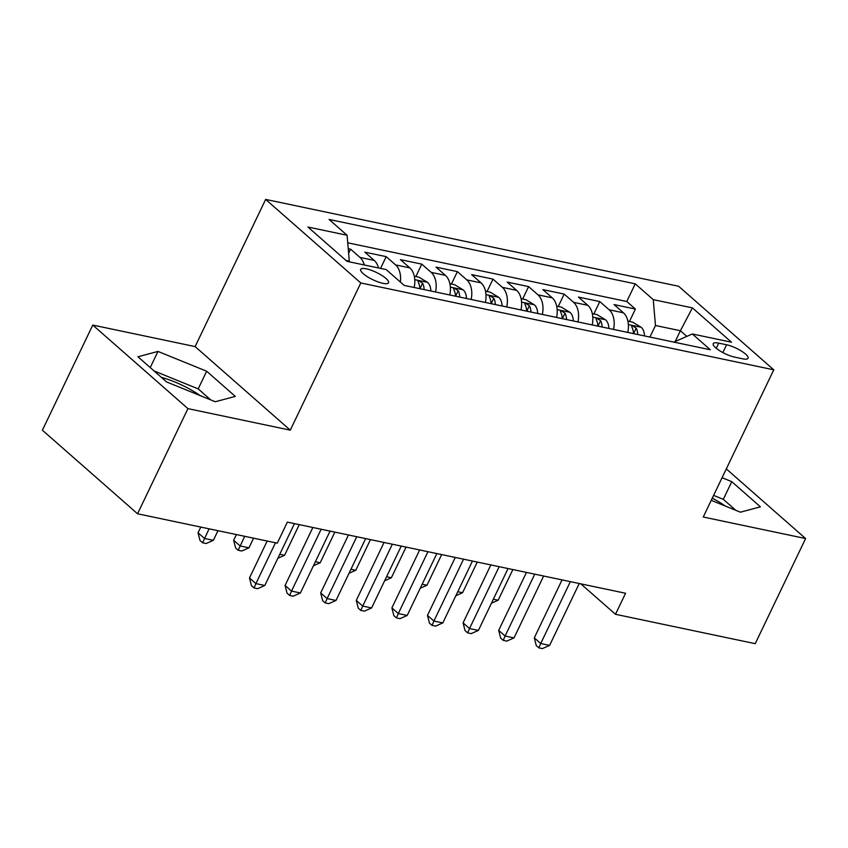 <?xml version="1.0" encoding="UTF-8"?>
<svg xmlns="http://www.w3.org/2000/svg" width="848" height="848" viewBox="0 0 848 848"><rect width="100%" height="100%" fill="white"/><g stroke="black" fill="none" stroke-linecap="round" stroke-linejoin="round"><path stroke-width="1.27" d="M200.202 395.613A37.694 9.869 25.6 0 0 161.459 377.424M382.851 283.317A15.465 4.049 25.6 0 0 388.564 282.766A15.465 4.049 25.6 0 0 381.791 275.399A15.465 4.049 25.6 0 0 366.4 268.858A15.465 4.049 25.6 0 0 360.676 269.399A15.465 4.049 25.6 0 0 367.46 276.766A15.465 4.049 25.6 0 0 382.851 283.317M712.278 498.168A37.694 9.869 -154.4 0 1 725.316 506.055M92.771 325.07L187.927 408.63L290.281 430.159L195.125 346.599L92.771 325.07L42.4 430.212L137.556 513.771L277.285 543.165L287.366 522.135L625.57 593.261L615.489 614.291L755.229 643.674L805.6 538.544L726.301 468.902M195.125 346.599L265.647 199.407L678.612 286.253L773.768 369.823L360.803 282.967L265.647 199.407M627.774 332.416A19.324 12.72 -78.1 0 0 623.428 312.817L614.037 304.57L635.396 309.064L629.46 321.456M613.539 329.427A19.324 12.72 -78.1 0 0 609.182 309.817L599.801 301.581L593.865 313.961M599.801 301.581L578.442 297.086L587.823 305.322A19.324 12.72 -78.1 0 1 592.18 324.932M556.574 317.449A19.324 12.72 -78.1 0 0 552.228 297.839L542.837 289.592L564.196 294.086L558.26 306.478M520.979 309.955A19.324 12.72 -78.1 0 0 516.623 290.355L507.231 282.108L528.601 286.603L522.665 298.994M485.374 302.471A19.324 12.72 -78.1 0 0 481.017 282.861L471.636 274.625L492.995 279.109L487.059 291.5M449.779 294.977A19.324 12.72 -78.1 0 0 445.423 275.377L436.031 267.131L457.39 271.625L451.454 284.016M414.174 287.493A19.324 12.72 -78.1 0 0 409.817 267.894L400.436 259.647L421.795 264.141L415.859 276.533M378.505 267.968A19.324 12.72 -78.1 0 0 374.222 260.4L364.831 252.163L386.19 256.647L380.561 268.403M726.577 344.776L718.744 343.133A14.978 3.922 25.6 0 0 713.21 343.663A14.978 3.922 25.6 0 0 719.772 350.796A14.978 3.922 25.6 0 0 734.686 357.135L742.519 358.789A14.978 3.922 25.6 0 0 748.053 358.259A14.978 3.922 25.6 0 0 741.491 351.114A14.978 3.922 25.6 0 0 726.577 344.776L722.846 352.567M675.4 341.161L680.393 330.741L655.472 325.505L653.246 299.641L635.247 283.836L329.077 219.441L347.086 235.256L307.919 227.02L347.012 261.343L386.169 269.579L404.178 285.394L710.338 349.779L692.339 333.974L673.831 342.104M653.246 299.641L692.413 307.877L731.495 342.21L692.339 333.974M635.396 309.064L626.778 301.496L347.733 242.804M364.269 264.979A19.324 12.72 101.9 0 0 359.976 257.41L350.595 249.164L348.242 248.665M386.19 256.647L395.581 264.894A19.324 12.72 101.9 0 1 400.362 282.034M421.795 264.141L431.176 272.378A19.324 12.72 101.9 0 1 435.533 291.988M457.39 271.625L466.782 279.872A19.324 12.72 101.9 0 1 471.138 299.471M492.995 279.109L502.387 287.355A19.324 12.72 101.9 0 1 506.733 306.965M528.601 286.603L537.982 294.85A19.324 12.72 101.9 0 1 542.338 314.449M564.196 294.086L573.587 302.333A19.324 12.72 101.9 0 1 577.933 321.933M649.928 337.08L655.472 325.505M187.927 408.63L137.556 513.771M290.281 430.159L360.803 282.967M773.768 369.823L703.246 517.015L805.6 538.544M580.838 583.859L615.489 614.291M686.763 336.338L680.393 330.741L692.413 307.877M348.994 261.767L349.312 261.11L345.931 260.4M626.778 301.496L635.247 283.836M350.595 249.164L348.634 253.255M347.086 235.256L349.312 261.11M711.239 500.331L740.399 512.192L760.423 506.828L731.771 481.664L722.072 477.721M166.6 381.939L215.286 401.751L235.309 396.398L206.658 371.223L157.972 351.422L137.948 356.775L166.6 381.939M735.841 510.337L723.302 499.334L713.613 495.38M723.302 499.334L731.771 481.664M210.728 399.896L198.199 388.893L154.071 370.936M150.234 367.566L157.972 351.422M198.199 388.893L206.658 371.223M562.054 579.905L534.282 637.866L540.717 643.515L570.354 581.654M549.61 645.381L542.391 648.593L538.83 647.851L540.717 643.515L549.61 645.381L579.248 583.519M538.83 647.851L536.265 645.593L534.282 637.866M627.891 321.116L632.587 322.113L641.289 327.381A12.805 8.427 101.9 0 1 644.48 335.935M637.717 334.504A12.805 8.427 -78.1 0 0 636.201 328.165L632.544 325.833L631.643 326.067L631.93 327.264A12.805 8.427 101.9 0 1 633.445 333.614M493.366 599.207L498.179 600.214L512.87 569.559M498.179 600.214L491.448 603.214M526.449 572.421L498.688 630.382L505.111 636.021L534.749 574.16M514.015 637.897L506.797 641.109L503.235 640.357L505.111 636.021L514.015 637.897L543.653 576.036M503.235 640.357L500.659 638.099L498.688 630.382M490.854 564.927L463.082 622.888L469.516 628.538L499.154 566.676M478.41 630.414L471.191 633.626L467.63 632.873L469.516 628.538L478.41 630.414L508.047 568.552M467.63 632.873L465.064 630.615L463.082 622.888M455.249 557.443L427.477 615.404L433.911 621.054L463.549 559.192M442.815 622.92L435.596 626.131L432.035 625.389L433.911 621.054L442.815 622.92L472.453 561.058M432.035 625.389L429.459 623.132L427.477 615.404M419.654 549.96L391.882 607.921L398.306 613.56L427.954 551.698M407.21 615.436L399.991 618.648L396.429 617.895L398.306 613.56L407.21 615.436L436.847 553.574M396.429 617.895L393.864 615.637L391.882 607.921M592.286 313.633L596.981 314.619L605.684 319.887A12.805 8.427 101.9 0 1 608.875 328.441M602.112 327.021A12.805 8.427 -78.1 0 0 600.607 320.682L596.939 318.35L596.049 318.583L596.335 319.781A12.805 8.427 101.9 0 1 597.84 326.12M457.761 591.713L462.573 592.731L477.265 562.076M462.573 592.731L455.842 595.72M556.68 306.149L561.387 307.135L570.089 312.403A12.805 8.427 101.9 0 1 573.28 320.957M566.506 319.537A12.805 8.427 -78.1 0 0 565.001 313.188L561.344 310.866L560.443 311.089L560.729 312.297A12.805 8.427 101.9 0 1 562.235 318.636M422.166 584.23L426.979 585.237L441.66 554.581M426.979 585.237L420.237 588.236M521.085 298.655L525.781 299.651L534.484 304.92A12.805 8.427 101.9 0 1 537.674 313.463M530.912 312.043A12.805 8.427 -78.1 0 0 529.406 305.704L525.739 303.372L524.848 303.605L525.135 304.803A12.805 8.427 101.9 0 1 526.64 311.152M386.561 576.735L391.373 577.753L406.065 547.098M391.373 577.753L384.642 580.753M485.48 291.171L490.186 292.157L498.889 297.425A12.805 8.427 101.9 0 1 502.069 305.98M495.306 304.559A12.805 8.427 -78.1 0 0 493.801 298.22L490.144 295.888L489.243 296.122L489.529 297.319A12.805 8.427 101.9 0 1 491.034 303.658M350.966 569.252L355.778 570.269L370.459 539.614M355.778 570.269L349.037 573.259M384.049 542.466L356.277 600.426L362.711 606.076L392.348 544.215M371.604 607.952L364.386 611.164L360.835 610.412L362.711 606.076L371.604 607.952L401.252 546.091M360.835 610.412L358.259 608.154L356.277 600.426M449.885 283.688L454.581 284.674L463.284 289.942A12.805 8.427 101.9 0 1 466.474 298.496M459.711 297.076A12.805 8.427 -78.1 0 0 458.206 290.726L454.539 288.394L453.638 288.627L453.934 289.836A12.805 8.427 101.9 0 1 455.44 296.175M315.361 561.768L320.173 562.775L334.865 532.12M320.173 562.775L313.442 565.775M348.454 534.982L320.682 592.943L327.105 598.593L356.743 536.731M336.009 600.458L328.791 603.67L325.229 602.928L327.105 598.593L336.009 600.458L365.647 538.597M325.229 602.928L322.653 600.67L320.682 592.943M414.28 276.194L418.986 277.19L427.689 282.458A12.805 8.427 101.9 0 1 430.869 291.002M424.106 289.581A12.805 8.427 -78.1 0 0 422.601 283.243L418.944 280.911L418.043 281.144L418.329 282.342A12.805 8.427 101.9 0 1 419.834 288.68M279.755 554.274L284.578 555.292L299.259 524.636M284.578 555.292L277.837 558.291M312.848 527.498L285.076 585.459L291.511 591.098L321.148 529.237M300.404 592.975L293.185 596.186L289.634 595.434L291.511 591.098L300.404 592.975L330.052 531.113M289.634 595.434L287.059 593.176L285.076 585.459M236.391 534.558L233.645 540.282L240.069 545.932L248.973 547.808L253.584 538.173M244.69 536.307L238.193 550.267L235.627 548.009L233.645 540.282M248.973 547.808L241.754 551.02L238.193 550.267M267.173 541.035L249.482 577.965L255.905 583.615L275.473 542.784M264.809 585.491L257.591 588.703L254.029 587.95L255.905 583.615L264.809 585.491L294.447 523.619M254.029 587.95L251.453 585.692L249.482 577.965M200.785 527.074L198.04 532.798L204.474 538.448L213.367 540.314L217.989 530.689M209.085 528.813L202.598 542.784L200.022 540.515L198.04 532.798M213.367 540.314L206.159 543.526L202.598 542.784M609.182 309.817L623.428 312.817M359.976 257.41L374.222 260.4M395.581 264.894L409.817 267.894M431.176 272.378L445.423 275.377M466.782 279.872L481.017 282.861M502.387 287.355L516.623 290.355M537.982 294.85L552.228 297.839M573.587 302.333L587.823 305.322M716.263 348.305L718.744 343.133M641.077 327.243L628.368 324.572M633.583 333.635L636.201 328.165M605.472 319.76L592.773 317.088M597.978 326.151L600.607 320.682M569.867 312.265L557.168 309.594M562.383 318.668L565.001 313.188M534.272 304.782L521.573 302.111M526.778 311.174L529.406 305.704M498.666 297.298L485.968 294.627M491.183 303.69L493.801 298.22M463.072 289.804L450.373 287.133M455.577 296.206L458.206 290.726M427.466 282.32L414.767 279.649M419.983 288.712L422.601 283.243"/></g></svg>
